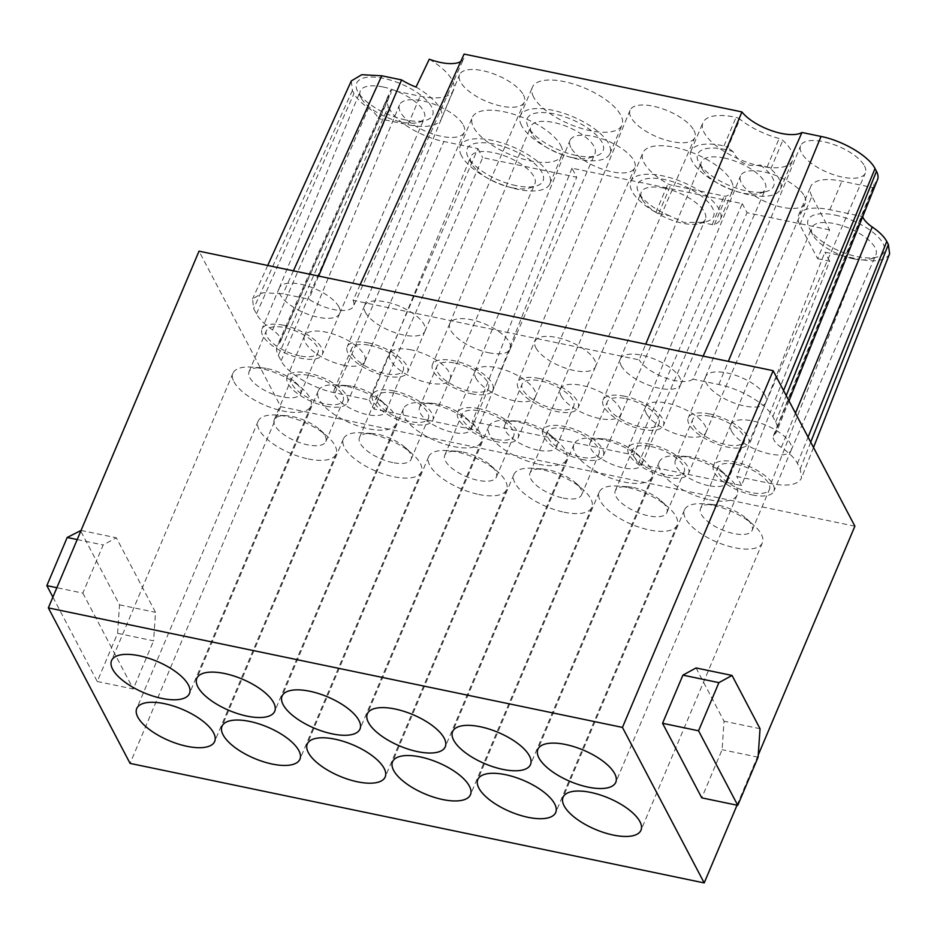 <?xml version="1.0" encoding="UTF-8"?>
<svg xmlns="http://www.w3.org/2000/svg" width="937" height="937" viewBox="0 0 937 937"><rect width="100%" height="100%" fill="white"/><g stroke="black" fill="none" stroke-linecap="round" stroke-linejoin="round"><path stroke-width="0.7" stroke-dasharray="4.68 3.51" d="M52.894 597.115L97.249 681.492L117.593 633.33L119.526 604.845L80.324 530.283M117.593 633.33L153.586 640.826L155.519 612.341L116.329 537.779L103.187 544.971L82.854 593.121L56.864 587.71M97.249 681.492L133.241 688.988L153.586 640.826M799.823 224.798L811.875 196.255L829.55 229.87L817.65 258.706L799.823 224.798A47.576 19.127 22.9 0 1 798.629 215.159A47.576 19.127 22.9 0 1 829.854 209.701L862.637 216.529L874.162 187.88A26.318 10.576 22.9 0 1 874.139 184.191A26.318 10.576 22.9 0 1 875.463 182.387A41.357 16.62 -157.1 0 0 877.559 179.541M81.05 530.436L116.329 537.779M119.526 604.845L155.519 612.341M429.275 59.23A50.75 20.403 22.9 0 1 453.426 90.385A50.75 20.403 22.9 0 1 420.116 96.195L390.706 90.081A26.318 10.576 22.9 0 1 390.67 93.923A26.318 10.576 22.9 0 1 389.405 95.574A41.357 16.62 -157.1 0 0 387.414 98.174A41.357 16.62 -157.1 0 0 388.398 106.666L278.289 355.416A46.522 18.693 -157.1 0 1 277.176 345.858A46.522 18.693 -157.1 0 1 279.413 342.93L389.405 95.574M416.016 87.059A50.75 20.403 22.9 0 1 441.374 118.917A50.75 20.403 22.9 0 1 408.063 124.738L378.115 118.507L390.706 90.081M77.197 539.56L103.187 544.971M82.854 593.121L133.241 688.988M718.925 505.336A28.016 11.267 22.9 0 1 746.438 518.641A28.016 11.267 22.9 0 1 751.451 524.673A28.016 11.267 22.9 0 1 752.153 530.354A28.016 11.267 22.9 0 1 733.765 533.563A28.016 11.267 22.9 0 1 701.239 514.226A28.016 11.267 22.9 0 1 700.536 508.545A28.016 11.267 22.9 0 1 712.905 504.481A28.016 11.267 22.9 0 1 718.925 505.336M736.248 464.319A28.016 11.267 22.9 0 1 769.476 489.337A28.016 11.267 22.9 0 1 751.087 492.546A28.016 11.267 22.9 0 1 717.859 467.528A28.016 11.267 22.9 0 1 736.248 464.319M760.188 164.947A41.205 16.561 22.9 0 1 766.853 191.312A41.205 16.561 22.9 0 1 746.59 190.937A41.205 16.561 22.9 0 1 698.791 162.558A41.205 16.561 22.9 0 1 724.769 149.428A41.205 16.561 22.9 0 1 733.05 151.595C738.719 162.862 747.773 167.313 760.188 164.947A48.63 19.548 22.9 0 0 767.087 167.055A4.228 1.698 22.9 0 1 770.764 168.965A48.63 19.548 22.9 0 1 779.256 179.248A48.63 19.548 22.9 0 1 780.474 189.098A48.63 19.548 22.9 0 1 728.072 188.185A48.63 19.548 22.9 0 1 690.874 151.255A48.63 19.548 22.9 0 1 723.985 145.938A4.228 1.698 22.9 0 1 727.791 147.718L739.843 119.175A4.228 1.698 22.9 0 0 736.049 117.394A48.63 19.548 22.9 0 0 702.926 122.712A48.63 19.548 22.9 0 0 740.125 159.653A48.63 19.548 22.9 0 0 792.526 160.567A48.63 19.548 22.9 0 0 791.308 150.716A48.63 19.548 22.9 0 0 782.817 140.421A4.228 1.698 22.9 0 0 779.139 138.512A48.63 19.548 22.9 0 1 739.843 119.175M669.416 215.721A41.205 16.561 22.9 0 1 638.718 192.741A41.205 16.561 22.9 0 1 664.696 179.599A41.205 16.561 22.9 0 1 707.037 200.94A41.205 16.561 22.9 0 1 706.791 221.483A41.205 16.561 22.9 0 1 701.462 222.385L683.998 222.467L669.416 215.721L658.711 213.495A4.228 1.698 22.9 0 1 655.877 212.406A48.63 19.548 22.9 0 1 630.812 181.427A48.63 19.548 22.9 0 1 672.907 178.545A48.63 19.548 22.9 0 1 719.194 209.431A48.63 19.548 22.9 0 1 720.412 219.281A48.63 19.548 22.9 0 1 714.427 224.599A4.228 1.698 22.9 0 1 712.167 224.622L701.462 222.385M664.134 188.173A34.81 13.985 22.9 0 1 704.542 212.195A34.81 13.985 22.9 0 1 705.385 219.305A34.81 13.985 22.9 0 1 699.681 223.556A34.81 13.985 22.9 0 1 682.569 223.24A34.81 13.985 22.9 0 1 642.196 199.265A34.81 13.985 22.9 0 1 642.161 199.218A34.81 13.985 22.9 0 1 641.271 192.214A34.81 13.985 22.9 0 1 664.134 188.173M650.992 446.562A28.016 11.267 22.9 0 1 684.221 471.58A28.016 11.267 22.9 0 1 665.832 474.79A28.016 11.267 22.9 0 1 632.592 449.772A28.016 11.267 22.9 0 1 650.992 446.562M649.728 444.173A32.772 13.177 -157.1 0 0 628.212 447.921A32.772 13.177 -157.1 0 0 667.085 477.191A32.772 13.177 -157.1 0 0 688.601 473.431A32.772 13.177 -157.1 0 0 649.728 444.173M368.733 342.989A32.772 13.177 -157.1 0 0 347.229 346.737A32.772 13.177 -157.1 0 0 386.091 376.006A32.772 13.177 -157.1 0 0 407.607 372.247A32.772 13.177 -157.1 0 0 368.733 342.989M278.289 355.416L281.088 360.745C287.097 373.137 312.981 388.527 335.083 392.849L369.201 399.947L477.94 148.608L443.833 141.499C421.72 137.189 395.847 121.798 389.839 109.395L388.398 106.666M703.16 356.13L692.982 379.145L718.82 384.521C740.968 388.902 766.7 404.198 772.814 416.625L775.613 421.955A46.522 18.693 22.9 0 1 776.843 431.243A46.522 18.693 22.9 0 1 774.489 434.44A21.141 8.503 22.9 0 0 773.423 435.892A21.141 8.503 22.9 0 0 781.317 447.417A46.522 18.693 22.9 0 1 797.457 463.499L800.257 468.828L801.498 478.069C797.961 484.886 787.759 486.725 770.893 483.574L736.787 476.476L824.9 252.147L859.006 259.244L770.893 483.574M889.611 253.74C886.062 260.568 875.861 262.395 859.006 259.244M308.285 458.954A42.294 16.995 -157.1 0 0 336.043 454.105A42.294 16.995 -157.1 0 0 334.977 445.532A42.294 16.995 -157.1 0 0 327.423 436.431A42.294 16.995 -157.1 0 0 285.89 416.344A42.294 16.995 -157.1 0 0 276.813 415.056A42.294 16.995 -157.1 0 0 258.132 421.193A42.294 16.995 -157.1 0 0 259.186 429.755A42.294 16.995 -157.1 0 0 308.285 458.954M479.205 408.673A32.772 13.177 -157.1 0 0 457.689 412.421A32.772 13.177 -157.1 0 0 496.563 441.69A32.772 13.177 -157.1 0 0 518.067 437.93A32.772 13.177 -157.1 0 0 479.205 408.673M345.952 386.173A42.294 16.995 -157.1 0 0 336.875 384.873A42.294 16.995 -157.1 0 0 318.193 391.01A42.294 16.995 -157.1 0 0 319.259 399.584A42.294 16.995 -157.1 0 0 368.346 428.771A42.294 16.995 -157.1 0 0 396.105 423.922A42.294 16.995 -157.1 0 0 395.051 415.36A42.294 16.995 -157.1 0 0 387.485 406.248A42.294 16.995 -157.1 0 0 345.952 386.173M555.36 409.106A28.016 11.267 22.9 0 1 522.132 384.1A28.016 11.267 22.9 0 1 540.532 380.89A28.016 11.267 22.9 0 1 573.76 405.897A28.016 11.267 22.9 0 1 555.36 409.106M539.267 378.489A32.772 13.177 -157.1 0 0 517.751 382.249A32.772 13.177 -157.1 0 0 556.625 411.507A32.772 13.177 -157.1 0 0 578.141 407.747A32.772 13.177 -157.1 0 0 539.267 378.489M811.875 196.255A47.576 19.127 22.9 0 1 810.681 186.615A47.576 19.127 22.9 0 1 841.906 181.169L874.162 187.88M731.247 180.888A48.63 19.548 22.9 0 1 732.465 190.738A48.63 19.548 22.9 0 1 726.48 196.056A4.228 1.698 22.9 0 1 724.219 196.079L670.763 184.952A4.228 1.698 22.9 0 1 667.929 183.875A48.63 19.548 22.9 0 1 642.864 152.895A48.63 19.548 22.9 0 1 684.959 150.002A48.63 19.548 22.9 0 1 731.247 180.888M563.231 498.062A28.016 11.267 -157.1 0 0 581.619 494.853A28.016 11.267 -157.1 0 0 580.917 489.173A28.016 11.267 -157.1 0 0 575.915 483.141A28.016 11.267 -157.1 0 0 548.391 469.835A28.016 11.267 -157.1 0 0 542.382 468.98A28.016 11.267 -157.1 0 0 530.002 473.044A28.016 11.267 -157.1 0 0 530.705 478.725A28.016 11.267 -157.1 0 0 563.231 498.062M565.725 428.818A28.016 11.267 22.9 0 1 598.954 453.824A28.016 11.267 22.9 0 1 580.565 457.045A28.016 11.267 22.9 0 1 547.337 432.027A28.016 11.267 22.9 0 1 565.725 428.818M693.966 130.442A35.161 14.125 22.9 0 1 694.832 137.622A35.161 14.125 22.9 0 1 664.356 139.636A35.161 14.125 22.9 0 1 630.964 117.336A35.161 14.125 22.9 0 1 630.062 110.261A35.161 14.125 22.9 0 1 660.444 108.095A35.161 14.125 22.9 0 1 693.966 130.442M538.88 464.272A42.294 16.995 -157.1 0 0 566.639 459.423A42.294 16.995 -157.1 0 0 565.573 450.861A42.294 16.995 -157.1 0 0 558.019 441.76A42.294 16.995 -157.1 0 0 516.486 421.673A42.294 16.995 -157.1 0 0 507.409 420.373A42.294 16.995 -157.1 0 0 488.727 426.511A42.294 16.995 -157.1 0 0 489.782 435.084A42.294 16.995 -157.1 0 0 538.88 464.272M571.945 168.18L472.459 421.451L633.517 454.972L742.256 203.634L571.945 168.18L576.7 177.222L482.696 157.662L373.957 409L477.226 430.505L576.7 177.222M360.136 284.707L353.085 300.32L639.221 359.89L645.722 344.172M564.074 512.199A42.294 16.995 -157.1 0 0 591.833 507.362A42.294 16.995 -157.1 0 0 590.778 498.789A42.294 16.995 -157.1 0 0 583.212 489.688A42.294 16.995 -157.1 0 0 541.68 469.601A42.294 16.995 -157.1 0 0 532.603 468.301A42.294 16.995 -157.1 0 0 513.921 474.45A42.294 16.995 -157.1 0 0 514.987 483.012A42.294 16.995 -157.1 0 0 564.074 512.199M696.039 667.952L724.032 721.209L722.099 749.694L701.754 797.856M737.032 805.199L758.256 754.964M804.426 196.126A35.161 14.125 22.9 0 1 805.293 203.294A35.161 14.125 22.9 0 1 774.817 205.32A35.161 14.125 22.9 0 1 741.425 183.008A35.161 14.125 22.9 0 1 740.523 175.945A35.161 14.125 22.9 0 1 770.905 173.778A35.161 14.125 22.9 0 1 804.426 196.126M521.569 125.605A48.63 19.548 22.9 0 1 520.351 115.755A48.63 19.548 22.9 0 1 562.446 112.862A48.63 19.548 22.9 0 1 608.722 143.748A48.63 19.548 22.9 0 1 609.952 153.598A48.63 19.548 22.9 0 1 567.857 156.491A48.63 19.548 22.9 0 1 521.569 125.605M533.621 97.061A48.63 19.548 22.9 0 1 532.403 87.211A48.63 19.548 22.9 0 1 574.498 84.318A48.63 19.548 22.9 0 1 620.786 115.216A48.63 19.548 22.9 0 1 622.004 125.066A48.63 19.548 22.9 0 1 579.909 127.959A48.63 19.548 22.9 0 1 533.621 97.061M515.994 185.608A41.205 16.561 22.9 0 1 468.195 157.24A41.205 16.561 22.9 0 1 494.174 144.099A41.205 16.561 22.9 0 1 542.008 172.537A41.205 16.561 22.9 0 1 536.257 185.983A41.205 16.561 22.9 0 1 515.994 185.608M512.035 187.74A34.81 13.985 22.9 0 1 471.662 163.764A34.81 13.985 22.9 0 1 471.627 163.717A34.81 13.985 22.9 0 1 470.737 156.713A34.81 13.985 22.9 0 1 493.6 152.672A34.81 13.985 22.9 0 1 534.008 176.695A34.81 13.985 22.9 0 1 534.863 183.793A34.81 13.985 22.9 0 1 529.159 188.056A34.81 13.985 22.9 0 1 512.035 187.74M472.459 421.451L477.226 430.505M478.819 494.455A42.294 16.995 -157.1 0 0 506.577 489.606A42.294 16.995 -157.1 0 0 505.512 481.044A42.294 16.995 -157.1 0 0 497.945 471.932A42.294 16.995 -157.1 0 0 456.413 451.845A42.294 16.995 -157.1 0 0 447.336 450.556A42.294 16.995 -157.1 0 0 428.654 456.694A42.294 16.995 -157.1 0 0 429.72 465.256A42.294 16.995 -157.1 0 0 478.819 494.455M463.37 125.125A35.161 14.125 22.9 0 1 464.237 132.293A35.161 14.125 22.9 0 1 433.761 134.319A35.161 14.125 22.9 0 1 400.368 112.007A35.161 14.125 22.9 0 1 399.467 104.932A35.161 14.125 22.9 0 1 429.849 102.777A35.161 14.125 22.9 0 1 463.37 125.125M523.443 94.942A35.161 14.125 22.9 0 1 524.298 102.121A35.161 14.125 22.9 0 1 493.834 104.136A35.161 14.125 22.9 0 1 460.442 81.824A35.161 14.125 22.9 0 1 459.528 74.761A35.161 14.125 22.9 0 1 489.922 72.594A35.161 14.125 22.9 0 1 523.443 94.942M570.902 147.507A35.161 14.125 22.9 0 1 569.989 140.433A35.161 14.125 22.9 0 1 600.383 138.278A35.161 14.125 22.9 0 1 633.904 160.625A35.161 14.125 22.9 0 1 634.759 167.793A35.161 14.125 22.9 0 1 604.295 169.82A35.161 14.125 22.9 0 1 570.902 147.507M560.713 145.387A48.63 19.548 22.9 0 1 561.942 155.237A48.63 19.548 22.9 0 1 519.836 158.13A48.63 19.548 22.9 0 1 473.56 127.245A48.63 19.548 22.9 0 1 472.33 117.394A48.63 19.548 22.9 0 1 514.425 114.501A48.63 19.548 22.9 0 1 560.713 145.387M864.5 165.954A35.161 14.125 22.9 0 1 865.355 173.122A35.161 14.125 22.9 0 1 834.89 175.137A35.161 14.125 22.9 0 1 801.498 152.836A35.161 14.125 22.9 0 1 800.585 145.762A35.161 14.125 22.9 0 1 830.978 143.607A35.161 14.125 22.9 0 1 864.5 165.954M477.94 148.608L482.696 157.662M460.711 61.596A35.829 14.406 -157.1 0 0 463.792 58.41A35.829 14.406 -157.1 0 0 464.096 54.077M829.55 229.87L747.023 212.687L742.256 203.634M351.293 80.933L352.394 90.538L353.975 93.559A41.942 16.854 -157.1 0 0 368.534 108.048A25.721 10.342 22.9 0 1 378.115 118.507M279.413 342.93A21.141 8.503 22.9 0 0 280.432 341.595A21.141 8.503 22.9 0 0 272.597 329.953A46.522 18.693 22.9 0 1 256.457 313.872L253.646 308.542L252.557 298.938L262.969 292.719L283.009 293.796L308.847 299.172A30.663 12.322 22.9 0 0 353.554 306.083L463.792 58.41M712.202 505.102A42.294 16.995 -157.1 0 0 703.137 503.813A42.294 16.995 -157.1 0 0 684.443 509.951A42.294 16.995 -157.1 0 0 685.509 518.512A42.294 16.995 -157.1 0 0 734.608 547.7A42.294 16.995 -157.1 0 0 762.367 542.863A42.294 16.995 -157.1 0 0 761.301 534.289A42.294 16.995 -157.1 0 0 753.746 525.188A42.294 16.995 -157.1 0 0 712.202 505.102M369.201 399.947L373.957 409M480.306 433.105A42.294 16.995 -157.1 0 0 472.752 424.004A42.294 16.995 -157.1 0 0 431.219 403.917A42.294 16.995 -157.1 0 0 422.142 402.629A42.294 16.995 -157.1 0 0 403.46 408.766A42.294 16.995 -157.1 0 0 404.526 417.328A42.294 16.995 -157.1 0 0 453.613 446.527A42.294 16.995 -157.1 0 0 481.372 441.678A42.294 16.995 -157.1 0 0 480.306 433.105M437.93 404.152A28.016 11.267 22.9 0 1 465.455 417.469A28.016 11.267 22.9 0 1 470.456 423.501A28.016 11.267 22.9 0 1 471.159 429.169A28.016 11.267 22.9 0 1 452.77 432.379A28.016 11.267 22.9 0 1 420.244 413.041A28.016 11.267 22.9 0 1 419.542 407.372A28.016 11.267 22.9 0 1 431.922 403.297A28.016 11.267 22.9 0 1 437.93 404.152M817.65 258.706L829.655 261.2L741.542 485.53L638.273 464.026L633.517 454.972M741.542 485.53L736.787 476.476M692.982 379.145A30.663 12.322 22.9 0 1 665.539 377.962A30.663 12.322 22.9 0 1 639.221 359.89M353.085 300.32A30.663 12.322 22.9 0 1 353.554 306.083M854.884 526.196L280.772 406.67L199.019 251.175M393.938 390.916A32.772 13.177 -157.1 0 0 372.422 394.676A32.772 13.177 -157.1 0 0 411.296 423.934A32.772 13.177 -157.1 0 0 432.812 420.174A32.772 13.177 -157.1 0 0 393.938 390.916M572.109 157.557A34.81 13.985 22.9 0 1 531.724 133.593A34.81 13.985 22.9 0 1 531.701 133.534A34.81 13.985 22.9 0 1 530.799 126.53A34.81 13.985 22.9 0 1 553.673 122.489A34.81 13.985 22.9 0 1 594.07 146.523A34.81 13.985 22.9 0 1 594.925 153.621A34.81 13.985 22.9 0 1 589.221 157.873A34.81 13.985 22.9 0 1 572.109 157.557M576.056 155.425A41.205 16.561 22.9 0 1 528.257 127.057A41.205 16.561 22.9 0 1 554.235 113.916A41.205 16.561 22.9 0 1 596.576 135.256A41.205 16.561 22.9 0 1 596.33 155.811A41.205 16.561 22.9 0 1 576.056 155.425M733.05 151.595A48.63 19.548 22.9 0 1 727.791 147.718M392.708 462.562A28.016 11.267 22.9 0 1 359.48 437.544A28.016 11.267 22.9 0 1 371.848 433.48A28.016 11.267 22.9 0 1 377.869 434.335A28.016 11.267 22.9 0 1 405.381 447.64A28.016 11.267 22.9 0 1 411.097 459.353A28.016 11.267 22.9 0 1 392.708 462.562M371.146 434.1A42.294 16.995 -157.1 0 0 362.069 432.8A42.294 16.995 -157.1 0 0 343.387 438.938A42.294 16.995 -157.1 0 0 393.552 476.699A42.294 16.995 -157.1 0 0 421.31 471.85A42.294 16.995 -157.1 0 0 412.69 454.187A42.294 16.995 -157.1 0 0 371.146 434.1M626.947 487.345A42.294 16.995 -157.1 0 0 617.87 486.057A42.294 16.995 -157.1 0 0 599.188 492.194A42.294 16.995 -157.1 0 0 600.242 500.768A42.294 16.995 -157.1 0 0 649.341 529.955A42.294 16.995 -157.1 0 0 677.1 525.107A42.294 16.995 -157.1 0 0 676.034 516.545A42.294 16.995 -157.1 0 0 668.479 507.432A42.294 16.995 -157.1 0 0 626.947 487.345M325.127 435.928A28.016 11.267 22.9 0 1 325.83 441.596A28.016 11.267 22.9 0 1 307.441 444.806A28.016 11.267 22.9 0 1 274.916 425.468A28.016 11.267 22.9 0 1 274.213 419.799A28.016 11.267 22.9 0 1 286.593 415.723A28.016 11.267 22.9 0 1 292.602 416.59A28.016 11.267 22.9 0 1 320.114 429.896A28.016 11.267 22.9 0 1 325.127 435.928M309.936 375.561A28.016 11.267 22.9 0 1 343.165 400.579A28.016 11.267 22.9 0 1 324.776 403.788A28.016 11.267 22.9 0 1 291.536 378.771A28.016 11.267 22.9 0 1 309.936 375.561M633.658 487.591A28.016 11.267 22.9 0 1 661.171 500.897A28.016 11.267 22.9 0 1 666.184 506.929A28.016 11.267 22.9 0 1 666.886 512.609A28.016 11.267 22.9 0 1 648.498 515.818A28.016 11.267 22.9 0 1 615.972 496.469A28.016 11.267 22.9 0 1 615.269 490.801A28.016 11.267 22.9 0 1 627.649 486.736A28.016 11.267 22.9 0 1 633.658 487.591M318.615 276.064L308.847 299.172M853.092 258.741A34.81 13.985 22.9 0 1 812.719 234.777A34.81 13.985 22.9 0 1 812.695 234.718A34.81 13.985 22.9 0 1 811.793 227.714A34.81 13.985 22.9 0 1 834.656 223.674A34.81 13.985 22.9 0 1 875.064 247.696A34.81 13.985 22.9 0 1 875.919 254.805A34.81 13.985 22.9 0 1 870.215 259.057A34.81 13.985 22.9 0 1 853.092 258.741M581.818 459.435A32.772 13.177 -157.1 0 0 603.334 455.687A32.772 13.177 -157.1 0 0 564.461 426.417A32.772 13.177 -157.1 0 0 542.956 430.177A32.772 13.177 -157.1 0 0 581.818 459.435M369.998 345.378A28.016 11.267 22.9 0 1 403.226 370.396A28.016 11.267 22.9 0 1 384.838 373.605A28.016 11.267 22.9 0 1 351.609 348.599A28.016 11.267 22.9 0 1 369.998 345.378M352.675 386.407A28.016 11.267 22.9 0 1 380.188 399.712A28.016 11.267 22.9 0 1 385.189 405.744A28.016 11.267 22.9 0 1 385.903 411.425A28.016 11.267 22.9 0 1 367.503 414.634A28.016 11.267 22.9 0 1 334.977 395.297A28.016 11.267 22.9 0 1 334.275 389.616A28.016 11.267 22.9 0 1 346.655 385.552A28.016 11.267 22.9 0 1 352.675 386.407M829.655 261.2L824.9 252.147M461.496 155.776A48.63 19.548 22.9 0 1 460.278 145.926A48.63 19.548 22.9 0 1 502.373 143.033A48.63 19.548 22.9 0 1 548.66 173.931A48.63 19.548 22.9 0 1 549.878 183.781A48.63 19.548 22.9 0 1 507.784 186.674A48.63 19.548 22.9 0 1 461.496 155.776M326.029 406.178A32.772 13.177 -157.1 0 0 347.545 402.43A32.772 13.177 -157.1 0 0 308.671 373.16A32.772 13.177 -157.1 0 0 287.155 376.92A32.772 13.177 -157.1 0 0 326.029 406.178M395.191 393.317A28.016 11.267 22.9 0 1 428.42 418.324A28.016 11.267 22.9 0 1 410.031 421.533A28.016 11.267 22.9 0 1 376.803 396.527A28.016 11.267 22.9 0 1 395.191 393.317M835.23 215.1A41.205 16.561 22.9 0 1 877.571 236.44A41.205 16.561 22.9 0 1 877.313 256.996A41.205 16.561 22.9 0 1 857.05 256.609A41.205 16.561 22.9 0 1 809.252 228.241A41.205 16.561 22.9 0 1 835.23 215.1M455.265 363.134A28.016 11.267 22.9 0 1 488.493 388.152A28.016 11.267 22.9 0 1 470.105 391.361A28.016 11.267 22.9 0 1 436.876 366.344A28.016 11.267 22.9 0 1 455.265 363.134M471.358 393.751A32.772 13.177 -157.1 0 0 492.874 390.003A32.772 13.177 -157.1 0 0 454 360.733A32.772 13.177 -157.1 0 0 432.484 364.493A32.772 13.177 -157.1 0 0 471.358 393.751M538.037 450.135A28.016 11.267 22.9 0 1 505.512 430.797A28.016 11.267 22.9 0 1 504.809 425.117A28.016 11.267 22.9 0 1 517.189 421.053A28.016 11.267 22.9 0 1 523.197 421.908A28.016 11.267 22.9 0 1 550.71 435.213A28.016 11.267 22.9 0 1 555.723 441.245A28.016 11.267 22.9 0 1 556.426 446.926A28.016 11.267 22.9 0 1 538.037 450.135M383.139 86.989A34.81 13.985 22.9 0 1 423.547 111.023A34.81 13.985 22.9 0 1 424.402 118.121A34.81 13.985 22.9 0 1 418.698 122.372A34.81 13.985 22.9 0 1 401.575 122.056A34.81 13.985 22.9 0 1 361.202 98.092A34.81 13.985 22.9 0 1 361.167 98.034A34.81 13.985 22.9 0 1 360.276 91.03A34.81 13.985 22.9 0 1 383.139 86.989M638.273 464.026L747.023 212.687M752.352 494.935A32.772 13.177 -157.1 0 0 773.868 491.187A32.772 13.177 -157.1 0 0 734.995 461.918A32.772 13.177 -157.1 0 0 713.479 465.677A32.772 13.177 -157.1 0 0 752.352 494.935M650.84 468.617A42.294 16.995 -157.1 0 0 643.274 459.505A42.294 16.995 -157.1 0 0 601.741 439.418A42.294 16.995 -157.1 0 0 592.664 438.129A42.294 16.995 -157.1 0 0 573.983 444.267A42.294 16.995 -157.1 0 0 575.049 452.829A42.294 16.995 -157.1 0 0 624.147 482.028A42.294 16.995 -157.1 0 0 651.906 477.179A42.294 16.995 -157.1 0 0 650.84 468.617M758.103 757.19L722.099 749.694M280.772 406.67L130.091 763.397M724.196 158.002A34.81 13.985 22.9 0 1 764.604 182.024A34.81 13.985 22.9 0 1 765.459 189.122A34.81 13.985 22.9 0 1 759.755 193.373A34.81 13.985 22.9 0 1 742.631 193.057A34.81 13.985 22.9 0 1 702.258 169.093A34.81 13.985 22.9 0 1 702.223 169.035A34.81 13.985 22.9 0 1 701.333 162.031A34.81 13.985 22.9 0 1 724.196 158.002M405.534 119.924A41.205 16.561 22.9 0 1 357.735 91.557A41.205 16.561 22.9 0 1 383.713 78.415A41.205 16.561 22.9 0 1 426.054 99.755A41.205 16.561 22.9 0 1 425.796 120.311A41.205 16.561 22.9 0 1 405.534 119.924M463.136 452.091A28.016 11.267 22.9 0 1 490.648 465.396A28.016 11.267 22.9 0 1 495.661 471.428A28.016 11.267 22.9 0 1 496.364 477.097A28.016 11.267 22.9 0 1 477.975 480.306A28.016 11.267 22.9 0 1 445.45 460.969A28.016 11.267 22.9 0 1 444.735 455.3A28.016 11.267 22.9 0 1 457.115 451.236A28.016 11.267 22.9 0 1 463.136 452.091M495.298 439.289A28.016 11.267 22.9 0 1 462.07 414.271A28.016 11.267 22.9 0 1 480.458 411.062A28.016 11.267 22.9 0 1 513.687 436.08A28.016 11.267 22.9 0 1 495.298 439.289M233.992 381.827A42.294 16.995 -157.1 0 0 283.091 411.015A42.294 16.995 -157.1 0 0 310.85 406.178A42.294 16.995 -157.1 0 0 309.784 397.604A42.294 16.995 -157.1 0 0 302.218 388.504A42.294 16.995 -157.1 0 0 260.685 368.417A42.294 16.995 -157.1 0 0 251.608 367.128A42.294 16.995 -157.1 0 0 232.926 373.266A42.294 16.995 -157.1 0 0 233.992 381.827M760.036 728.705L724.032 721.209M624.534 396.234A32.772 13.177 -157.1 0 0 603.018 399.994A32.772 13.177 -157.1 0 0 641.892 429.263A32.772 13.177 -157.1 0 0 663.408 425.503A32.772 13.177 -157.1 0 0 624.534 396.234M625.787 398.635A28.016 11.267 22.9 0 1 659.016 423.653A28.016 11.267 22.9 0 1 640.627 426.862A28.016 11.267 22.9 0 1 607.399 401.844A28.016 11.267 22.9 0 1 625.787 398.635M608.464 439.664A28.016 11.267 22.9 0 1 635.977 452.969A28.016 11.267 22.9 0 1 640.99 459.001A28.016 11.267 22.9 0 1 641.693 464.67A28.016 11.267 22.9 0 1 623.304 467.879A28.016 11.267 22.9 0 1 590.778 448.542A28.016 11.267 22.9 0 1 590.076 442.873A28.016 11.267 22.9 0 1 602.444 438.797A28.016 11.267 22.9 0 1 608.464 439.664M709.403 499.772A42.294 16.995 -157.1 0 0 737.161 494.935A42.294 16.995 -157.1 0 0 736.107 486.362A42.294 16.995 -157.1 0 0 728.541 477.261A42.294 16.995 -157.1 0 0 687.008 457.174A42.294 16.995 -157.1 0 0 677.931 455.874A42.294 16.995 -157.1 0 0 659.25 462.011A42.294 16.995 -157.1 0 0 660.316 470.585A42.294 16.995 -157.1 0 0 709.403 499.772M267.408 368.651A28.016 11.267 22.9 0 1 294.921 381.956A28.016 11.267 22.9 0 1 299.934 388A28.016 11.267 22.9 0 1 300.636 393.669A28.016 11.267 22.9 0 1 282.248 396.878A28.016 11.267 22.9 0 1 249.722 377.541A28.016 11.267 22.9 0 1 249.019 371.86A28.016 11.267 22.9 0 1 261.388 367.796A28.016 11.267 22.9 0 1 267.408 368.651M708.559 485.635A28.016 11.267 22.9 0 1 676.034 466.298A28.016 11.267 22.9 0 1 675.331 460.617A28.016 11.267 22.9 0 1 687.711 456.553A28.016 11.267 22.9 0 1 693.731 457.408A28.016 11.267 22.9 0 1 721.244 470.714A28.016 11.267 22.9 0 1 726.245 476.746A28.016 11.267 22.9 0 1 726.96 482.426A28.016 11.267 22.9 0 1 708.559 485.635M711.054 416.391A28.016 11.267 22.9 0 1 744.283 441.397A28.016 11.267 22.9 0 1 725.894 444.606A28.016 11.267 22.9 0 1 692.666 419.6A28.016 11.267 22.9 0 1 711.054 416.391M709.789 413.99A32.772 13.177 -157.1 0 0 688.285 417.75A32.772 13.177 -157.1 0 0 727.159 447.008A32.772 13.177 -157.1 0 0 748.663 443.248A32.772 13.177 -157.1 0 0 709.789 413.99M283.478 325.233A32.772 13.177 -157.1 0 0 261.962 328.992A32.772 13.177 -157.1 0 0 300.836 358.25A32.772 13.177 -157.1 0 0 322.34 354.502A32.772 13.177 -157.1 0 0 283.478 325.233M299.571 355.861A28.016 11.267 22.9 0 1 266.342 330.843A28.016 11.267 22.9 0 1 284.731 327.634A28.016 11.267 22.9 0 1 317.959 352.652A28.016 11.267 22.9 0 1 299.571 355.861M408.063 124.738L420.116 96.195M723.985 145.938L736.049 117.394M365.383 312.361A32.772 13.177 -157.1 0 0 403.425 334.977A32.772 13.177 -157.1 0 0 424.918 331.276A32.772 13.177 -157.1 0 0 424.941 331.229A32.772 13.177 -157.1 0 0 424.11 324.589A32.772 13.177 -157.1 0 0 386.067 301.96A32.772 13.177 -157.1 0 0 364.552 305.72A32.772 13.177 -157.1 0 0 364.54 305.767A32.772 13.177 -157.1 0 0 365.383 312.361M335.083 392.849L443.833 141.499M810.716 442.182L800.257 468.828M475.844 378.044A32.772 13.177 -157.1 0 0 513.886 400.661A32.772 13.177 -157.1 0 0 535.378 396.948A32.772 13.177 -157.1 0 0 535.402 396.901A32.772 13.177 -157.1 0 0 534.582 390.272A32.772 13.177 -157.1 0 0 496.528 367.644A32.772 13.177 -157.1 0 0 475.012 371.403A32.772 13.177 -157.1 0 0 475 371.45A32.772 13.177 -157.1 0 0 475.844 378.044M775.613 421.955L786.225 395.59M772.814 416.625L783.566 390.542M829.854 209.701L841.906 181.169M714.427 224.599L726.48 196.056M535.905 347.861A32.772 13.177 -157.1 0 0 573.959 370.478A32.772 13.177 -157.1 0 0 595.452 366.777A32.772 13.177 -157.1 0 0 595.463 366.73A32.772 13.177 -157.1 0 0 594.644 360.089A32.772 13.177 -157.1 0 0 556.59 337.461A32.772 13.177 -157.1 0 0 535.086 341.22A32.772 13.177 -157.1 0 0 535.062 341.267A32.772 13.177 -157.1 0 0 535.905 347.861M561.099 395.789A32.772 13.177 -157.1 0 0 599.153 418.417A32.772 13.177 -157.1 0 0 620.645 414.704A32.772 13.177 -157.1 0 0 620.669 414.658A32.772 13.177 -157.1 0 0 619.837 408.017A32.772 13.177 -157.1 0 0 581.795 385.4A32.772 13.177 -157.1 0 0 560.279 389.148A32.772 13.177 -157.1 0 0 560.256 389.195A32.772 13.177 -157.1 0 0 561.099 395.789M646.366 413.545A32.772 13.177 -157.1 0 0 684.42 436.162A32.772 13.177 -157.1 0 0 705.912 432.461A32.772 13.177 -157.1 0 0 705.924 432.414A32.772 13.177 -157.1 0 0 705.104 425.773A32.772 13.177 -157.1 0 0 667.062 403.144A32.772 13.177 -157.1 0 0 645.546 406.904A32.772 13.177 -157.1 0 0 645.523 406.951A32.772 13.177 -157.1 0 0 646.366 413.545M272.597 329.953L368.534 108.048M256.457 313.872L353.975 93.559M411.261 349.888A32.772 13.177 -157.1 0 0 389.757 353.647A32.772 13.177 -157.1 0 0 389.733 353.694A32.772 13.177 -157.1 0 0 390.577 360.288A32.772 13.177 -157.1 0 0 428.619 382.917A32.772 13.177 -157.1 0 0 450.111 379.204A32.772 13.177 -157.1 0 0 450.135 379.157A32.772 13.177 -157.1 0 0 449.315 372.516A32.772 13.177 -157.1 0 0 411.261 349.888M767.087 167.055L779.139 138.512M352.394 90.538L253.646 308.542M797.457 463.499L808.057 437.134M731.633 431.289A32.772 13.177 -157.1 0 0 769.675 453.918A32.772 13.177 -157.1 0 0 791.168 450.205A32.772 13.177 -157.1 0 0 791.191 450.158A32.772 13.177 -157.1 0 0 790.371 443.517A32.772 13.177 -157.1 0 0 752.317 420.9A32.772 13.177 -157.1 0 0 730.813 424.648A32.772 13.177 -157.1 0 0 730.79 424.695A32.772 13.177 -157.1 0 0 731.633 431.289M712.167 224.622L724.219 196.079M658.711 213.495L670.763 184.952M488.692 352.734A32.772 13.177 -157.1 0 0 510.185 349.021A32.772 13.177 -157.1 0 0 510.208 348.974A32.772 13.177 -157.1 0 0 509.377 342.333A32.772 13.177 -157.1 0 0 471.334 319.716A32.772 13.177 -157.1 0 0 449.819 323.464A32.772 13.177 -157.1 0 0 449.795 323.511A32.772 13.177 -157.1 0 0 450.638 330.105A32.772 13.177 -157.1 0 0 488.692 352.734M343.364 365.161A32.772 13.177 -157.1 0 0 364.856 361.448A32.772 13.177 -157.1 0 0 364.868 361.401A32.772 13.177 -157.1 0 0 364.048 354.76A32.772 13.177 -157.1 0 0 326.006 332.143A32.772 13.177 -157.1 0 0 304.49 335.903A32.772 13.177 -157.1 0 0 304.466 335.95A32.772 13.177 -157.1 0 0 305.31 342.532A32.772 13.177 -157.1 0 0 343.364 365.161M338.854 306.832A32.772 13.177 -157.1 0 0 300.8 284.216A32.772 13.177 -157.1 0 0 279.285 287.964A32.772 13.177 -157.1 0 0 279.273 288.01A32.772 13.177 -157.1 0 0 280.116 294.605A32.772 13.177 -157.1 0 0 318.158 317.233A32.772 13.177 -157.1 0 0 339.651 313.52A32.772 13.177 -157.1 0 0 339.674 313.473A32.772 13.177 -157.1 0 0 338.854 306.832M765.166 395.59A32.772 13.177 -157.1 0 0 727.124 372.973A32.772 13.177 -157.1 0 0 705.608 376.721A32.772 13.177 -157.1 0 0 705.596 376.768A32.772 13.177 -157.1 0 0 706.439 383.362A32.772 13.177 -157.1 0 0 744.482 405.99A32.772 13.177 -157.1 0 0 765.974 402.278A32.772 13.177 -157.1 0 0 765.997 402.231A32.772 13.177 -157.1 0 0 765.166 395.59M281.088 360.745L389.839 109.395M718.82 384.521L728.354 361.366M781.317 447.417L795.454 413.147M774.489 434.44L875.463 182.387M293.422 270.816L283.009 293.796M621.172 365.606A32.772 13.177 -157.1 0 0 659.215 388.234A32.772 13.177 -157.1 0 0 680.707 384.521A32.772 13.177 -157.1 0 0 680.731 384.475A32.772 13.177 -157.1 0 0 679.911 377.845A32.772 13.177 -157.1 0 0 641.857 355.217A32.772 13.177 -157.1 0 0 620.341 358.976A32.772 13.177 -157.1 0 0 620.329 359.023A32.772 13.177 -157.1 0 0 621.172 365.606M770.764 168.965L782.817 140.421M655.877 212.406L667.929 183.875M752.153 530.354L769.476 489.337M780.474 189.098L792.526 160.567M690.874 151.255L702.926 122.712M699.681 223.556L706.791 221.483M364.552 305.72L347.229 346.737M813.503 447.488L801.498 478.069M336.043 454.105L214.667 741.448M475.012 371.403L457.689 412.421M318.193 391.01L196.817 678.353M798.629 215.159L810.681 186.615M720.412 219.281L732.465 190.738M581.619 494.853L598.954 453.824M595.452 366.777L694.832 137.622M566.639 459.423L445.262 746.777M441.374 118.917L453.426 90.385M603.334 455.687L705.385 219.305M591.833 507.362L470.456 794.705M705.912 432.461L805.293 203.294M520.351 115.755L532.403 87.211M471.662 163.764L468.195 157.24M506.577 489.606L385.189 776.949M712.905 504.481L703.137 503.813M746.438 518.641L753.746 525.188M431.922 403.297L422.142 402.629M465.455 417.469L472.752 424.004M630.062 110.261L517.751 382.249M645.546 406.904L628.212 447.921M389.757 353.647L372.422 394.676M531.724 133.593L528.257 127.057M280.432 341.595L390.67 93.923M371.848 433.48L362.069 432.8M343.387 438.938L222.01 726.292M599.188 492.194L477.811 779.537M325.83 441.596L343.165 400.579M542.382 468.98L532.603 468.301M575.915 483.141L583.212 489.688M666.886 512.609L684.221 471.58M791.168 450.205L875.919 254.805M385.903 411.425L403.226 370.396M403.46 408.766L282.084 696.109M411.097 459.353L428.42 418.324M870.215 259.057L877.313 256.996M510.185 349.021L594.925 153.621M475 371.45L569.989 140.433M364.856 361.448L464.237 132.293M279.273 288.01L360.276 91.03M346.655 385.552L336.875 384.873M380.188 399.712L387.485 406.248M791.191 450.158L773.868 491.187M651.906 477.179L530.518 764.522M504.809 425.117L522.132 384.1M705.596 376.768L800.585 145.762M510.208 348.974L492.874 390.003M387.414 98.174L277.176 345.858M759.755 193.373L766.853 191.312M361.202 98.092L357.735 91.557M789.001 400.872L776.843 431.243M457.115 451.236L447.336 450.556M490.648 465.396L497.945 471.932M444.735 455.3L462.07 414.271M773.423 435.892L874.139 184.191M232.926 373.266L111.55 660.608M450.111 379.204L534.863 183.793M364.868 361.401L347.545 402.43M762.367 542.863L640.99 830.205M286.593 415.723L276.813 415.056M320.114 429.896L327.423 436.431M620.341 358.976L603.018 399.994M641.693 464.67L659.016 423.653M267.724 265.476L252.557 298.938M620.329 359.023L701.333 162.031M737.161 494.935L615.785 782.278M549.878 183.781L561.942 155.237M261.388 367.796L251.608 367.128M294.921 381.956L302.218 388.504M726.96 482.426L744.283 441.397M705.608 376.721L688.285 417.75M471.159 429.169L488.493 388.152M364.54 305.767L459.528 74.761M279.285 287.964L261.962 328.992M249.019 371.86L266.342 330.843M560.256 389.195L641.271 192.214M535.378 396.948L634.759 167.793M590.076 442.873L607.399 401.844M589.221 157.873L596.33 155.811M535.402 396.901L518.067 437.93M481.372 441.678L359.995 729.021M602.444 438.797L592.664 438.129M635.977 452.969L643.274 459.505M513.921 474.45L392.544 761.793M274.213 419.799L291.536 378.771M359.48 437.544L376.803 396.527M419.542 407.372L436.876 366.344M677.1 525.107L555.723 812.449M765.974 402.278L865.355 173.122M812.719 234.777L809.252 228.241M424.941 331.229L407.607 372.247M339.674 313.473L322.34 354.502M680.731 384.475L663.408 425.503M530.002 473.044L547.337 432.027M460.278 145.926L472.33 117.394M418.698 122.372L425.796 120.311M705.924 432.414L688.601 473.431M680.707 384.521L765.459 189.122M700.536 508.545L717.859 467.528M405.381 447.64L412.69 454.187M687.711 456.553L677.931 455.874M721.244 470.714L728.541 477.261M488.727 426.511L367.339 713.865M615.269 490.801L632.592 449.772M702.258 169.093L698.791 162.558M424.918 331.276L524.298 102.121M765.997 402.231L748.663 443.248M609.952 153.598L622.004 125.066M642.196 199.265L638.718 192.741M339.651 313.52L424.402 118.121M450.135 379.157L432.812 420.174M304.49 335.903L287.155 376.92M595.463 366.73L578.141 407.747M496.364 477.097L513.687 436.08M300.636 393.669L317.959 352.652M560.279 389.148L542.956 430.177M449.819 323.464L432.484 364.493M258.132 421.193L136.743 708.536M659.25 462.011L537.873 749.366M396.105 423.922L274.728 711.265M310.85 406.178L189.461 693.521M730.813 424.648L713.479 465.677M573.983 444.267L452.606 731.61M675.331 460.617L692.666 419.6M556.426 446.926L573.76 405.897M529.159 188.056L536.257 185.983M421.31 471.85L299.934 759.204M627.649 486.736L617.87 486.057M661.171 500.897L668.479 507.432M389.733 353.694L470.737 156.713M645.523 406.951L740.523 175.945M304.466 335.95L399.467 104.932M334.275 389.616L351.609 348.599M517.189 421.053L507.409 420.373M550.71 435.213L558.019 441.76M730.79 424.695L811.793 227.714M428.654 456.694L307.277 744.037M684.443 509.951L563.067 797.293M449.795 323.511L530.799 126.53M630.812 181.427L642.864 152.895"/><path stroke-width="1.41" d="M56.864 587.71L46.85 585.625L67.195 537.475L77.197 539.56M81.05 530.436L67.195 537.475M46.85 585.625L52.894 597.115M808.057 437.134L886.777 241.477L888.37 244.498L889.611 253.74L813.503 447.488M186.908 746.297A42.294 16.995 -157.1 0 0 214.667 741.448A42.294 16.995 -157.1 0 0 164.502 703.687A42.294 16.995 -157.1 0 0 136.743 708.536A42.294 16.995 -157.1 0 0 186.908 746.297M360.136 284.707L464.096 54.077L741.917 111.925A35.829 14.406 -157.1 0 0 772.018 130.829A35.829 14.406 -157.1 0 0 801.967 132.48L821.035 136.451C843.183 140.831 868.915 156.128 875.029 168.566L876.47 171.284A41.357 16.62 -157.1 0 1 877.559 179.541L789.001 400.872M224.575 673.516A42.294 16.995 -157.1 0 0 196.817 678.353A42.294 16.995 -157.1 0 0 246.97 716.114A42.294 16.995 -157.1 0 0 274.728 711.265A42.294 16.995 -157.1 0 0 224.575 673.516M417.504 751.615A42.294 16.995 -157.1 0 0 445.262 746.777A42.294 16.995 -157.1 0 0 395.098 709.016A42.294 16.995 -157.1 0 0 367.339 713.865A42.294 16.995 -157.1 0 0 417.504 751.615M460.711 61.596A35.829 14.406 -157.1 0 1 429.275 59.23L416.016 87.059A35.243 14.16 -157.1 0 1 401.586 79.914L318.615 276.064M741.917 111.925L645.722 344.172M442.697 799.542A42.294 16.995 -157.1 0 0 470.456 794.705A42.294 16.995 -157.1 0 0 420.303 756.944A42.294 16.995 -157.1 0 0 392.544 761.793A42.294 16.995 -157.1 0 0 442.697 799.542M701.754 797.856L662.564 723.294L682.909 675.144L696.039 667.952L732.043 675.448L760.036 728.705L758.103 757.19L737.759 805.351L701.754 797.856M758.256 754.964L854.884 526.196L773.13 370.689L622.449 727.417L704.202 882.923L737.032 805.199M357.43 781.798A42.294 16.995 -157.1 0 0 385.189 776.949A42.294 16.995 -157.1 0 0 335.036 739.188A42.294 16.995 -157.1 0 0 307.277 744.037A42.294 16.995 -157.1 0 0 357.43 781.798M704.202 882.923L130.091 763.397L48.337 607.89L199.019 251.175L773.13 370.689M249.769 721.443A42.294 16.995 -157.1 0 0 222.01 726.292A42.294 16.995 -157.1 0 0 272.175 764.042A42.294 16.995 -157.1 0 0 299.934 759.204A42.294 16.995 -157.1 0 0 249.769 721.443M505.57 774.7A42.294 16.995 -157.1 0 0 477.811 779.537A42.294 16.995 -157.1 0 0 527.964 817.298A42.294 16.995 -157.1 0 0 555.723 812.449A42.294 16.995 -157.1 0 0 505.57 774.7M662.564 723.294L698.557 730.79L737.759 805.351M309.842 691.26A42.294 16.995 -157.1 0 0 282.084 696.109A42.294 16.995 -157.1 0 0 332.237 733.87A42.294 16.995 -157.1 0 0 359.995 729.021A42.294 16.995 -157.1 0 0 309.842 691.26M502.759 769.371A42.294 16.995 -157.1 0 0 530.518 764.522A42.294 16.995 -157.1 0 0 480.365 726.761A42.294 16.995 -157.1 0 0 452.606 731.61A42.294 16.995 -157.1 0 0 502.759 769.371M682.909 675.144L718.902 682.64L698.557 730.79M48.337 607.89L622.449 727.417M886.777 241.477A41.942 16.854 -157.1 0 0 872.23 226.977A25.721 10.342 22.9 0 1 862.696 216.693M718.902 682.64L732.043 675.448M139.308 655.759A42.294 16.995 -157.1 0 0 111.55 660.608A42.294 16.995 -157.1 0 0 161.703 698.37A42.294 16.995 -157.1 0 0 189.461 693.521A42.294 16.995 -157.1 0 0 139.308 655.759M401.586 79.914L381.746 75.78L293.422 270.816M613.231 835.054A42.294 16.995 -157.1 0 0 640.99 830.205A42.294 16.995 -157.1 0 0 590.825 792.444A42.294 16.995 -157.1 0 0 563.067 797.293A42.294 16.995 -157.1 0 0 613.231 835.054M267.724 265.476L351.293 80.933L361.705 74.714L381.746 75.78M588.026 787.115A42.294 16.995 -157.1 0 0 615.785 782.278A42.294 16.995 -157.1 0 0 565.632 744.517A42.294 16.995 -157.1 0 0 537.873 749.366A42.294 16.995 -157.1 0 0 588.026 787.115M801.967 132.48L703.16 356.13M888.37 244.498L810.716 442.182M786.225 395.59L876.47 171.284M783.566 390.542L875.029 168.566M728.354 361.366L821.035 136.451M795.454 413.147L872.23 226.977"/></g></svg>
